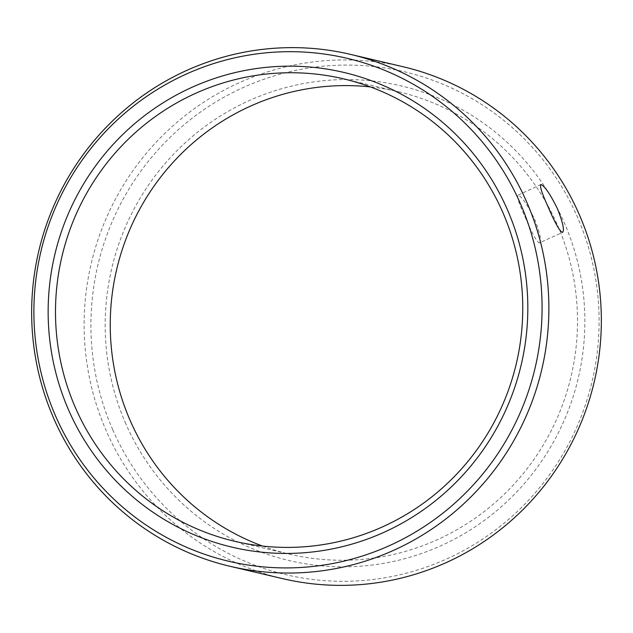 <?xml version="1.0" encoding="UTF-8"?>
<svg xmlns="http://www.w3.org/2000/svg" width="633" height="633" viewBox="0 0 633 633"><rect width="100%" height="100%" fill="white"/><g stroke="black" fill="none" stroke-linecap="round" stroke-linejoin="round"><path stroke-width="0.47" stroke-dasharray="3.17 2.37" d="M539.189 242.961C541.88 241.98 540.4 234.178 534.758 219.548C527.669 205.171 522.146 197.029 518.19 195.114C516.378 195.692 518.736 203.098 525.248 217.317C531.467 232.097 536.111 240.643 539.189 242.961L562.642 232.382M262.584 546.073A237.549 233.419 -76.8 0 0 289.566 554.184A237.549 233.419 -76.8 0 0 523.523 473.231A237.549 233.419 -76.8 0 0 557.38 224.865A237.549 233.419 103.2 0 0 398.189 91.674A237.549 233.419 103.2 0 0 370.416 86.927M518.19 195.114L540.693 184.591M282.619 578.641A262.948 258.375 -76.8 0 1 106.399 431.208A262.948 258.375 103.2 0 1 143.873 156.288A262.948 258.375 103.2 0 1 402.849 66.679M125.84 423.865A243.855 239.614 103.2 0 1 247.622 101.327A243.855 239.614 103.2 0 1 564.193 222.531A243.855 239.614 -76.8 0 1 442.412 545.06A243.855 239.614 -76.8 0 1 125.84 423.865M112.809 429.854A258.351 253.857 103.2 0 1 241.838 88.145A258.351 253.857 103.2 0 1 577.217 216.541A258.351 253.857 -76.8 0 1 448.196 558.251A258.351 253.857 -76.8 0 1 112.809 429.854M234.811 541.326L289.566 554.184M343.434 78.816L398.189 91.674"/><path stroke-width="0.95" d="M68.807 410.469A243.855 239.614 103.2 0 1 190.588 87.94A243.855 239.614 103.2 0 1 507.16 209.135A243.855 239.614 -76.8 0 1 385.378 531.673A243.855 239.614 -76.8 0 1 68.807 410.469M75.62 408.135A237.549 233.419 103.2 0 1 109.477 159.769A237.549 233.419 103.2 0 1 343.434 78.816A237.549 233.419 103.2 0 1 502.626 212.008A237.549 233.419 -76.8 0 1 468.776 460.373A237.549 233.419 -76.8 0 1 234.811 541.326A237.549 233.419 -76.8 0 1 75.62 408.135M370.416 86.927A237.549 233.419 103.2 0 0 155.544 183.981A237.549 233.419 103.2 0 0 130.374 420.992A237.549 233.419 -76.8 0 0 262.584 546.073M548.083 206.833C541.603 192.59 539.292 185.168 541.144 184.567C545.06 186.506 550.544 194.671 557.586 209.064C563.275 223.671 564.794 231.456 562.151 232.414C559.026 230.119 554.334 221.59 548.083 206.833M540.685 184.591L541.144 184.567M402.849 66.679A262.948 258.375 103.2 0 1 579.068 214.112A262.948 258.375 -76.8 0 1 541.595 489.032A262.948 258.375 -76.8 0 1 282.619 578.641L230.151 566.321A262.948 258.375 -76.8 0 0 489.127 476.712A262.948 258.375 -76.8 0 0 526.601 201.792A262.948 258.375 103.2 0 0 350.381 54.359L402.849 66.679M230.151 566.321A262.948 258.375 -76.8 0 1 53.932 418.888A262.948 258.375 103.2 0 1 91.405 143.968A262.948 258.375 103.2 0 1 350.381 54.359M562.642 232.382L562.151 232.414M55.783 416.459A258.351 253.857 -76.8 0 0 391.162 544.855A258.351 253.857 -76.8 0 0 520.191 203.146A258.351 253.857 103.2 0 0 184.804 74.749A258.351 253.857 103.2 0 0 55.783 416.459"/></g></svg>

